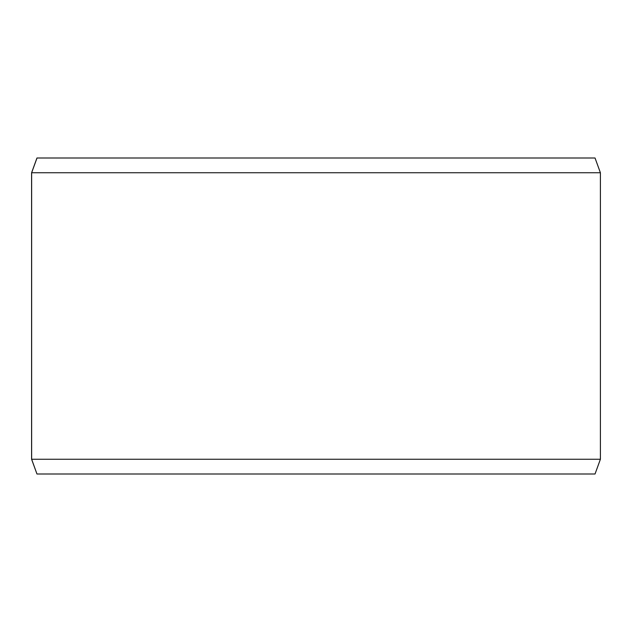 <?xml version="1.0" encoding="UTF-8"?>
<svg xmlns="http://www.w3.org/2000/svg" width="632" height="632" viewBox="0 0 632 632"><rect width="100%" height="100%" fill="white"/><g stroke="black" fill="none" stroke-linecap="round" stroke-linejoin="round"><path stroke-width="0.95" d="M37.012 474L595.036 474L600.4 459.251L600.4 172.749L595.036 158L36.964 158L31.6 172.749L31.6 459.251L36.964 474L31.639 459.251L31.639 172.749L37.012 158M600.4 172.749L31.639 172.749M600.4 459.251L31.639 459.251"/></g></svg>
